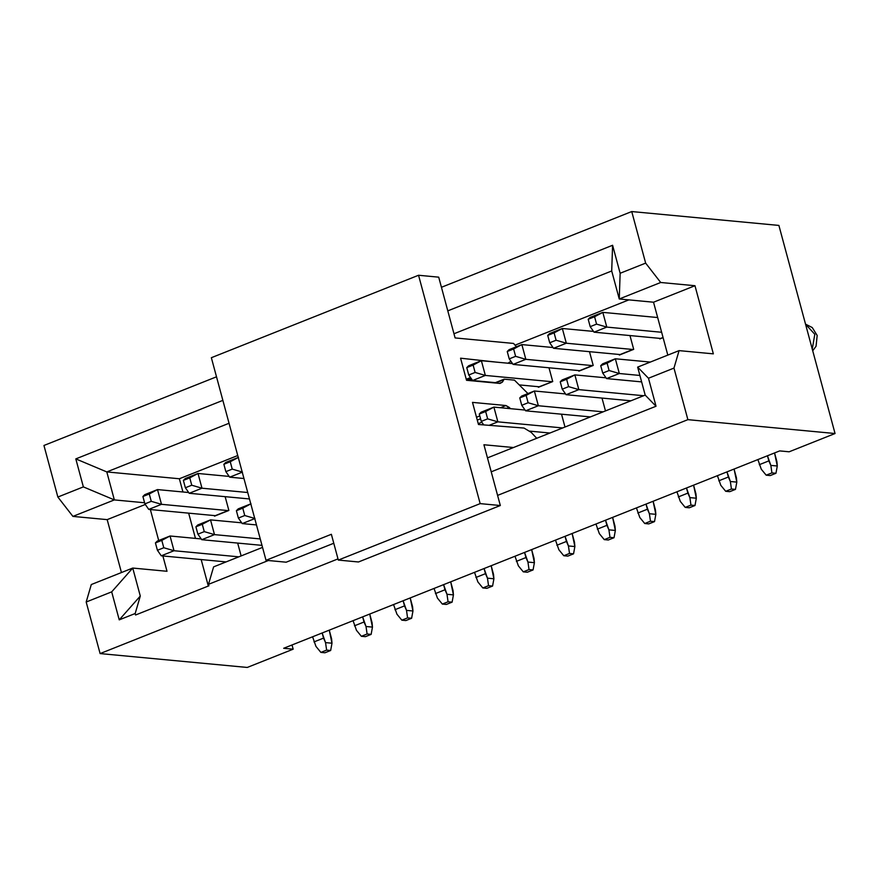 <?xml version="1.0" encoding="UTF-8"?>
<svg xmlns="http://www.w3.org/2000/svg" width="879" height="879" viewBox="0 0 879 879"><rect width="100%" height="100%" fill="white"/><g stroke="black" fill="none" stroke-linecap="round" stroke-linejoin="round"><path stroke-width="1.32" d="M510.952 361.335L507.952 363.203L510.952 361.335M470.573 377.596L466.485 379.223M286.18 562.197L266.018 560.297L211.356 357.709L266.018 560.297L331.361 534.289L338.316 560.077L480.165 503.623L418.547 275.259L211.356 357.709L418.547 275.259L438.709 277.16L418.547 275.259L480.165 503.623L338.316 560.077L358.478 561.978L500.327 505.524L480.165 503.623L500.327 505.524L483.922 444.752L513.479 447.532L483.922 444.752L500.327 505.524L358.478 561.978L338.316 560.077L331.361 534.289L266.018 560.297L286.18 562.197L333.778 543.255L286.18 562.197M455.102 337.932L513.567 343.436L516.402 346.765L513.567 343.436L455.102 337.932L438.709 277.16L455.102 337.932M466.397 379.212L470.551 377.563M495.932 362.071L460.574 358.192L466.529 380.288L499.997 383.442L502.392 382.134L499.272 383.376L502.392 382.134L503.81 379.695L495.481 383.013L504.161 379.168L495.393 382.651L504.161 379.168L502.392 382.134L499.997 383.442L466.529 380.288L460.574 358.192L495.932 362.071M514.446 380.135L528.279 393.902L514.446 380.135L504.161 379.168L514.446 380.135M524.521 409.251L524.115 409.955L524.521 409.251M481.857 422.239L478.242 423.678L481.857 422.239M510.501 408.68L509.205 407.384L506.842 408.328L509.205 407.384L505.963 405.538L500.459 407.724L505.963 405.538L472.495 402.384L478.462 424.491L524.038 428.062L531.191 432.358L536.717 438.28L531.191 432.358L524.038 428.062L478.462 424.491L472.495 402.384L505.963 405.538L510.501 408.68M480.56 418.789L477.275 420.096L480.56 418.789M479.802 415.954L476.506 417.261L479.802 415.954M43.95 445.477L57.86 497.042L83.362 486.889L75.814 458.893L222.87 400.374L75.814 458.893L83.362 486.889L57.86 497.042L43.95 445.477L216.509 376.805L43.95 445.477M208.488 584.337L208.894 585.81L135.575 614.992L135.179 613.52L119.236 619.86L111.688 591.864L86.186 602.016L100.107 653.58L337.997 558.901L100.107 653.58L86.186 602.016L91.295 584.546L86.186 602.016L111.688 591.864L119.236 619.86L135.179 613.52L135.575 614.992L208.894 585.81L208.488 584.337L268.359 560.516L208.488 584.337L213.608 566.878L208.488 584.337M687.883 419.657L673.973 368.092L648.471 378.245L656.031 406.241L491.229 471.814L656.031 406.241L645.197 395.111L487.471 457.882L645.197 395.111L656.031 406.241L648.471 378.245L673.973 368.092L687.883 419.657L497.591 495.393L687.883 419.657L835.05 433.523L687.883 419.657M481.154 412.185L493.899 407.109L525.082 410.053L493.899 407.109L481.154 412.185L479.286 414.031L493.899 407.109L497.877 421.843L562.681 427.952L497.877 421.843L489.131 425.326L497.877 421.843L493.899 407.109L485.658 411.493L487.647 418.854L497.877 421.843L487.647 418.854L485.658 411.493L479.286 414.031L481.154 412.185M485.351 375.432L472.605 380.508L495.393 382.651L472.605 380.508L485.351 375.432L475.121 372.454L468.749 374.992L472.605 380.508L468.749 374.992L466.76 367.62L468.628 365.774L481.373 360.698L485.351 375.432L551.88 381.706L485.351 375.432L481.373 360.698L512.556 363.642L481.373 360.698L473.133 365.082L475.121 372.454L485.351 375.432M539.541 386.815L519.258 384.903L539.124 386.782L552.298 381.739M612.597 245.274L620.145 273.27L645.647 263.118L631.737 211.553L441.434 287.29L631.737 211.553L778.893 225.42L631.737 211.553L645.647 263.118L660.7 282.489L694.97 285.719L713.352 353.852L679.082 350.622L673.973 368.092L679.082 350.622L637.649 367.114L648.471 378.245L637.649 367.114L645.197 395.111L637.649 367.114L679.082 350.622L713.352 353.852L694.97 285.719L660.7 282.489L645.647 263.118L620.145 273.27L612.597 245.274L447.796 310.858L612.597 245.274L611.707 270.985L612.597 245.274M247.263 667.447L100.107 653.58L247.263 667.447L293.168 649.185L283.686 648.284L779.673 450.905L789.144 451.795L835.05 433.523L778.893 225.42L835.05 433.523L789.144 451.795L779.673 450.905L283.686 648.284L293.168 649.185L247.263 667.447M121.456 572.548L107.183 519.632L72.913 516.402L57.86 497.042L72.913 516.402L114.347 499.909L83.362 486.889L114.347 499.909L106.798 471.924L75.814 458.893L106.798 471.924L229.045 423.271L106.798 471.924L114.347 499.909L144.595 502.766L114.347 499.909L72.913 516.402L107.183 519.632L121.456 572.548M453.982 333.756L611.707 270.985L619.255 298.981L620.145 273.27L619.255 298.981L660.7 282.489L619.255 298.981L611.707 270.985L453.982 333.756M472.067 379.75L466.244 379.201L472.067 379.75M628.848 299.882L515.523 344.986L628.848 299.882M237.748 455.531L179.371 478.758L182.942 491.976L179.371 478.758L106.798 471.924L179.371 478.758L237.748 455.531M188.655 513.149L195.457 538.387L188.655 513.149M201.17 559.56L208.323 586.04L201.17 559.56M663.096 337.646L659.821 338.942L659.668 338.36L660.623 338.635M619.343 355.061L619.19 354.468L620.145 354.742L619.343 355.061M632.891 349.666L633.693 349.348L629.968 335.558L633.693 349.348L620.145 354.742M602.005 398.077L605.477 410.922L602.005 398.077M561.527 414.196L564.988 427.029L561.527 414.196M551.924 381.893L552.726 381.574L549.001 367.785L552.726 381.574L538.377 387.276L538.223 386.694L539.179 386.958M592.413 365.774L593.204 365.455L589.49 351.677L593.204 365.455L578.865 371.169L578.701 370.586L579.657 370.85M237.671 543.079L241.132 555.913L237.671 543.079M228.068 510.776L228.87 510.457L225.145 496.668L228.87 510.457L214.52 516.16L214.366 515.577L215.322 515.841M549.935 433.028L529.971 431.149L549.935 433.028M262.535 547.397L213.608 566.878L262.535 547.397M150.353 509.545L158.703 540.508L150.353 509.545M162.868 555.957L167.01 571.284L132.74 568.054L140.288 596.05L135.179 613.52L140.288 596.05L119.236 619.86L140.288 596.05L132.74 568.054L111.688 591.864L132.74 568.054L91.295 584.546L132.74 568.054L167.01 571.284L162.868 555.957M292.026 644.966L293.168 649.185L292.026 644.966M145.31 504.458L107.183 519.632L145.31 504.458M667.809 355.116L653.526 302.211L619.255 298.981L653.526 302.211L694.97 285.719L653.526 302.211L667.809 355.116M602.598 363.851L615.344 358.775L650.317 362.071L615.344 358.775L619.321 373.509L606.565 378.585L641.626 381.893L606.565 378.585L602.719 373.07L600.731 365.697L615.344 358.775L602.598 363.851L600.731 365.697L602.598 363.851M562.11 379.959L574.866 374.893L606.038 377.827L574.866 374.893L578.843 389.628L566.087 394.693L630.891 400.802L566.087 394.693L562.23 389.177L560.242 381.805L574.866 374.893L562.11 379.959L560.242 381.805L562.11 379.959M660.986 338.481L594.05 332.174L606.796 327.098L596.566 324.12L590.194 326.658L588.205 319.286L590.073 317.44L588.205 319.286L602.818 312.375L657.668 317.539L602.818 312.375L590.073 317.44L602.818 312.375L606.796 327.098L661.645 332.273L606.796 327.098L594.05 332.174L660.568 338.448L663.041 337.459M620.508 354.6L553.561 348.293L566.318 343.217L556.088 340.228L549.716 342.766L547.727 335.404L549.595 333.559L547.727 335.404L554.1 332.866L562.34 328.482L593.523 331.416L562.34 328.482L549.595 333.559L562.34 328.482L566.318 343.217L553.561 348.293L620.091 354.556L632.847 349.479L566.318 343.217L633.254 349.523M521.632 396.077L534.377 391.001L565.56 393.935L534.377 391.001L538.355 405.735L525.609 410.812L590.413 416.91L525.609 410.812L521.752 405.285L519.764 397.923L534.377 391.001L521.632 396.077L519.764 397.923L521.632 396.077M580.019 370.707L513.083 364.4L525.829 359.324L515.61 356.336L509.227 358.874L507.238 351.512L509.106 349.666L507.238 351.512L513.622 348.974L521.862 344.59L553.034 347.524L521.862 344.59L509.106 349.666L521.862 344.59L525.829 359.324L513.083 364.4L579.613 370.663L592.358 365.587L525.829 359.324L592.776 365.631M242.461 472.1L229.716 477.176L243.944 478.517L229.716 477.176L242.461 472.1L232.232 469.111L225.859 471.649L229.716 477.176L225.859 471.649L223.87 464.288L238.484 457.366L225.738 462.442L238.484 457.366L230.243 461.75L232.232 469.111L242.461 472.1M238.253 508.853L251.009 503.777L238.253 508.853L236.396 510.699L251.009 503.777L242.769 508.161L244.758 515.523L238.374 518.061L242.23 523.587L256.47 524.928L242.23 523.587L254.987 518.511L242.23 523.587L238.374 518.061L236.396 510.699L238.253 508.853M157.297 541.068L170.043 535.992L201.225 538.937L170.043 535.992L174.02 550.726L161.264 555.803L226.079 561.912L161.264 555.803L174.02 550.726L238.824 556.836L174.02 550.726L163.791 547.749L157.418 550.276L161.264 555.803L157.418 550.276L155.429 542.914L170.043 535.992L157.297 541.068L155.429 542.914L157.297 541.068M197.775 524.961L210.52 519.885L241.703 522.818L210.52 519.885L214.498 534.619L201.752 539.695L261.986 545.365L201.752 539.695L214.498 534.619L260.25 538.926L214.498 534.619L204.269 531.63L197.896 534.168L201.752 539.695L197.896 534.168L195.907 526.807L210.52 519.885L197.775 524.961L195.907 526.807L197.775 524.961M201.983 488.208L189.227 493.284L249.471 498.953L189.227 493.284L201.983 488.208L247.724 492.515L201.983 488.208L191.754 485.219L185.37 487.757L189.227 493.284L185.37 487.757L183.381 480.395L198.006 473.473L229.177 476.418L198.006 473.473L201.983 488.208L198.006 473.473L185.249 478.55L198.006 473.473L189.765 477.857L191.754 485.219L201.983 488.208M215.685 515.698L148.749 509.391L161.494 504.315L157.517 489.581L144.771 494.657L157.517 489.581L188.699 492.526L157.517 489.581L161.494 504.315L148.749 509.391L215.267 515.665L228.024 510.589L161.494 504.315L228.441 510.622M483.714 424.898L481.274 421.393L479.286 414.031L481.274 421.393L487.647 418.854L481.274 421.393L483.714 424.898M466.76 367.62L468.749 374.992L475.121 372.454L473.133 365.082L466.76 367.62L481.373 360.698L468.628 365.774L466.76 367.62M812.262 349.073L814.811 334.295L805.56 324.208L814.811 334.295L812.262 349.073M639.89 375.454L619.321 373.509L639.89 375.454M643.648 395.726L578.843 389.628L643.648 395.726M590.194 326.658L594.05 332.174L590.194 326.658L596.566 324.12L606.796 327.098L602.818 312.375L594.578 316.748L596.566 324.12L594.578 316.748L588.205 319.286L590.194 326.658M549.716 342.766L553.561 348.293L549.716 342.766L556.088 340.228L566.318 343.217L562.34 328.482L554.1 332.866L556.088 340.228L554.1 332.866L547.727 335.404L549.716 342.766M603.159 411.844L538.355 405.735L603.159 411.844M509.227 358.874L513.083 364.4L509.227 358.874L515.61 356.336L525.829 359.324L521.862 344.59L513.622 348.974L515.61 356.336L513.622 348.974L507.238 351.512L509.227 358.874M144.892 503.876L148.749 509.391L144.892 503.876L142.903 496.503L149.276 493.965L151.265 501.338L144.892 503.876L151.265 501.338L161.494 504.315L151.265 501.338L149.276 493.965L157.517 489.581L142.903 496.503L144.771 494.657L142.903 496.503L144.892 503.876M639.824 517.533L636.44 507.897L639.824 517.533L644.736 523.51L639.824 517.533M646.01 504.096L649.394 513.721L655.844 514.336L655.459 509.985L653.108 501.272L655.844 514.336L654.514 521.61L648.768 523.895L644.736 523.51L650.482 521.225L649.394 513.721L647.394 509.227L637.824 513.039L647.394 509.227L646.01 504.096M599.346 533.641L595.962 524.016L599.346 533.641L604.258 539.629L599.346 533.641M605.521 520.203L608.905 529.839L615.355 530.444L614.97 526.103L612.619 517.379L615.355 530.444L614.025 537.717L608.29 540.003L604.258 539.629L609.993 537.344L608.905 529.839L606.906 525.334L597.346 529.147L606.906 525.334L605.521 520.203M558.868 549.749L555.484 540.124L558.868 549.749L563.78 555.737L558.868 549.749M565.043 536.322L568.427 545.947L574.877 546.551L574.492 542.211L572.141 533.498L574.877 546.551L573.547 553.836L567.812 556.11L563.78 555.737L569.515 553.451L568.427 545.947L566.428 541.453L556.868 545.255L566.428 541.453L565.043 536.322M518.379 565.867L514.995 556.231L518.379 565.867L523.291 571.844L518.379 565.867M524.565 552.43L527.949 562.055L534.399 562.67L534.014 558.319L531.663 549.606L534.399 562.67L533.059 569.944L527.323 572.229L523.291 571.844L529.026 569.559L527.949 562.055L525.95 557.561L516.38 561.362L525.95 557.561L524.565 552.43M477.901 581.975L474.517 572.35L477.901 581.975L482.813 587.952L477.901 581.975M484.076 568.537L487.46 578.162L493.91 578.778L493.526 574.426L491.174 565.713L493.91 578.778L492.581 586.051L486.845 588.337L482.813 587.952L488.548 585.678L487.46 578.162L485.461 573.668L475.902 577.481L485.461 573.668L484.076 568.537M437.423 598.083L434.039 588.458L437.423 598.083L442.335 604.071L437.423 598.083M443.598 584.645L446.982 594.281L453.432 594.885L453.048 590.545L450.696 581.821L453.432 594.885L452.103 602.159L446.356 604.444L442.335 604.071L448.07 601.785L446.982 594.281L444.983 589.787L435.424 593.589L444.983 589.787L443.598 584.645M761.269 469.199L757.896 459.574L761.269 469.199L766.18 475.176L761.269 469.199M767.455 455.761L770.839 465.398L777.289 466.002L776.904 461.662L774.553 452.938L777.289 466.002L775.959 473.276L770.213 475.561L766.18 475.176L771.927 472.902L770.839 465.398L768.839 460.893L759.28 464.705L768.839 460.893L767.455 455.761M619.321 373.509L609.092 370.531L602.719 373.07L606.565 378.585L619.321 373.509L615.344 358.775L607.103 363.159L609.092 370.531L619.321 373.509M609.092 370.531L607.103 363.159L600.731 365.697L602.719 373.07L609.092 370.531M720.791 485.307L717.407 475.682L720.791 485.307L725.702 491.295L720.791 485.307M726.966 471.88L730.35 481.505L736.811 482.11L736.415 477.769L734.064 469.056L736.811 482.11L735.47 489.394L729.735 491.669L725.702 491.295L731.438 489.01L730.35 481.505L728.361 477.011L718.791 480.813L728.361 477.011L726.966 471.88M578.843 389.628L568.614 386.639L562.23 389.177L566.087 394.693L578.843 389.628L574.866 374.893L566.625 379.278L568.614 386.639L578.843 389.628M568.614 386.639L566.625 379.278L560.242 381.805L562.23 389.177L568.614 386.639M680.313 501.415L676.929 491.79L680.313 501.415L685.224 507.403L680.313 501.415M686.488 487.988L689.872 497.613L696.322 498.217L695.937 493.877L693.586 485.164L696.322 498.217L694.992 505.502L689.257 507.787L685.224 507.403L690.96 505.117L689.872 497.613L687.872 493.119L678.313 496.921L687.872 493.119L686.488 487.988M538.355 405.735L528.125 402.747L521.752 405.285L525.609 410.812L538.355 405.735L534.377 391.001L526.136 395.385L528.125 402.747L538.355 405.735M528.125 402.747L526.136 395.385L519.764 397.923L521.752 405.285L528.125 402.747M225.738 462.442L223.87 464.288L225.738 462.442M223.87 464.288L225.859 471.649L232.232 469.111L230.243 461.75L223.87 464.288M396.934 614.19L393.55 604.565L396.934 614.19L401.846 620.178L396.934 614.19M403.12 600.764L406.505 610.389L412.954 610.993L412.57 606.653L410.207 597.94L412.954 610.993L411.614 618.278L405.878 620.552L401.846 620.178L407.581 617.893L406.505 610.389L404.505 605.895L394.935 609.696L404.505 605.895L403.12 600.764M254.987 518.511L244.758 515.523L254.987 518.511M244.758 515.523L242.769 508.161L236.396 510.699L238.374 518.061L244.758 515.523M315.968 646.417L312.594 636.792L315.968 646.417L320.879 652.394L315.968 646.417M322.153 632.979L325.538 642.604L331.987 643.219L331.603 638.868L329.251 630.155L331.987 643.219L330.658 650.493L324.911 652.778L320.879 652.394L326.625 650.119L325.538 642.604L323.538 638.11L313.979 641.923L323.538 638.11L322.153 632.979M170.043 535.992L161.802 540.376L163.791 547.749L174.02 550.726L170.043 535.992M163.791 547.749L161.802 540.376L155.429 542.914L157.418 550.276L163.791 547.749M356.456 630.309L353.072 620.673L356.456 630.309L361.368 636.286L356.456 630.309M362.631 616.871L366.016 626.496L372.465 627.112L372.081 622.761L369.729 614.047L372.465 627.112L371.136 634.385L365.4 636.671L361.368 636.286L367.103 634.001L366.016 626.496L364.016 622.002L354.457 625.804L364.016 622.002L362.631 616.871M210.52 519.885L202.28 524.269L204.269 531.63L214.498 534.619L210.52 519.885M204.269 531.63L202.28 524.269L195.907 526.807L197.896 534.168L204.269 531.63M185.249 478.55L183.381 480.395L185.249 478.55M183.381 480.395L185.37 487.757L191.754 485.219L189.765 477.857L183.381 480.395M649.394 513.721L650.482 521.225L654.514 521.61L655.844 514.336L649.394 513.721M608.905 529.839L609.993 537.344L614.025 537.717L615.355 530.444L608.905 529.839M568.427 545.947L569.515 553.451L573.547 553.836L574.877 546.551L568.427 545.947M527.949 562.055L529.026 569.559L533.059 569.944L534.399 562.67L527.949 562.055M487.46 578.162L488.548 585.678L492.581 586.051L493.91 578.778L487.46 578.162M446.982 594.281L448.07 601.785L452.103 602.159L453.432 594.885L446.982 594.281M770.839 465.398L771.927 472.902L775.959 473.276L777.289 466.002L770.839 465.398M730.35 481.505L731.438 489.01L735.47 489.394L736.811 482.11L730.35 481.505M689.872 497.613L690.96 505.117L694.992 505.502L696.322 498.217L689.872 497.613M406.505 610.389L407.581 617.893L411.614 618.278L412.954 610.993L406.505 610.389M325.538 642.604L326.625 650.119L330.658 650.493L331.987 643.219L325.538 642.604M366.016 626.496L367.103 634.001L371.136 634.385L372.465 627.112L366.016 626.496M648.768 523.895L654.514 521.61L650.482 521.225L644.736 523.51L648.768 523.895M608.29 540.003L614.025 537.717L609.993 537.344L604.258 539.629L608.29 540.003M567.812 556.11L573.547 553.836L569.515 553.451L563.78 555.737L567.812 556.11M527.323 572.229L533.059 569.944L529.026 569.559L523.291 571.844L527.323 572.229M486.845 588.337L492.581 586.051L488.548 585.678L482.813 587.952L486.845 588.337M446.356 604.444L452.103 602.159L448.07 601.785L442.335 604.071L446.356 604.444M770.213 475.561L775.959 473.276L771.927 472.902L766.18 475.176L770.213 475.561M729.735 491.669L735.47 489.394L731.438 489.01L725.702 491.295L729.735 491.669M689.257 507.787L694.992 505.502L690.96 505.117L685.224 507.403L689.257 507.787M405.878 620.552L411.614 618.278L407.581 617.893L401.846 620.178L405.878 620.552M324.911 652.778L330.658 650.493L326.625 650.119L320.879 652.394L324.911 652.778M365.4 636.671L371.136 634.385L367.103 634.001L361.368 636.286L365.4 636.671M508.875 362.95L508.183 363.225M470.891 378.069L467.694 379.332M493.526 382.475L492.811 382.761M805.538 324.153L812.251 327.548L817.162 335.437L816.075 346.227L812.723 350.765"/></g></svg>
